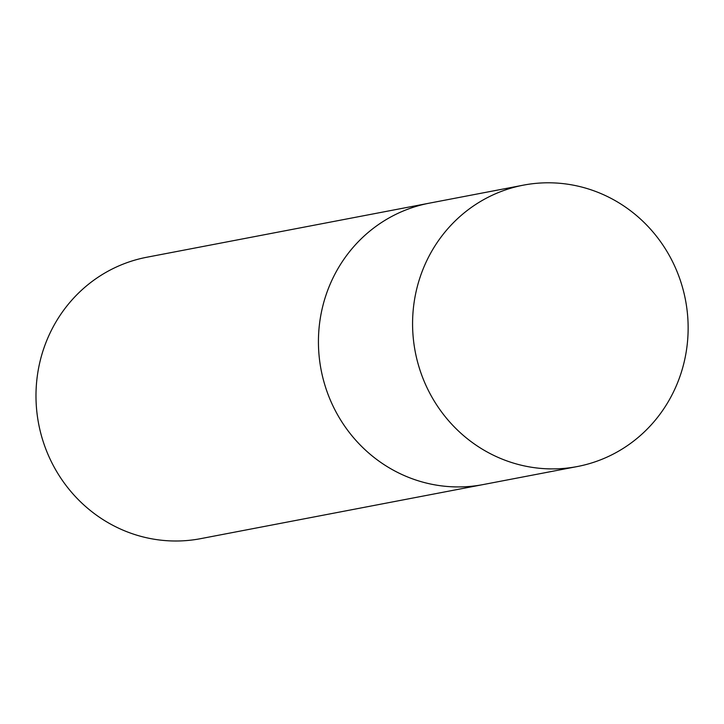 <?xml version="1.0" encoding="UTF-8"?>
<svg xmlns="http://www.w3.org/2000/svg" width="724" height="724" viewBox="0 0 724 724"><rect width="100%" height="100%" fill="white"/><g stroke="black" fill="none" stroke-linecap="round" stroke-linejoin="round"><path stroke-width="1.09" d="M577.299 466.546L200.702 538.647A143.252 137.578 -100.8 0 1 36.2 387.783A143.252 137.578 -100.8 0 1 146.827 257.237L429.278 203.173A143.252 137.578 79.2 0 0 318.768 351.792A143.252 137.578 79.2 0 0 448.482 486.573A143.252 137.578 79.2 0 0 483.143 484.573A143.252 137.578 -100.8 0 1 318.651 333.71A143.252 137.578 -100.8 0 1 429.278 203.173L523.425 185.145A143.252 137.578 79.2 0 0 412.915 333.764A143.252 137.578 79.2 0 0 542.629 468.546A143.252 137.578 79.2 0 0 577.299 466.546A143.252 137.578 79.2 0 0 687.8 317.927A143.252 137.578 79.2 0 0 558.086 183.154A143.252 137.578 79.2 0 0 523.425 185.145"/></g></svg>
